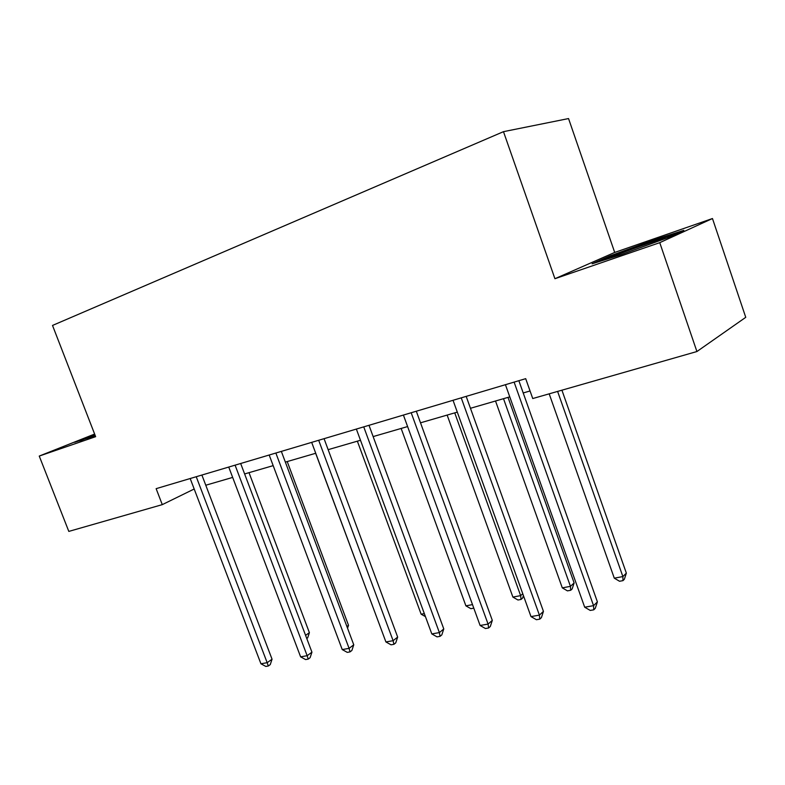 <?xml version="1.0" encoding="UTF-8"?>
<svg xmlns="http://www.w3.org/2000/svg" width="785" height="785" viewBox="0 0 785 785"><rect width="100%" height="100%" fill="white"/><g stroke="black" fill="none" stroke-linecap="round" stroke-linejoin="round"><path stroke-width="1.18" d="M614.704 252.436L554.926 278.714L659.753 242.663L712.466 218.534L614.704 252.436L568.546 118.564L503.479 131.664L52.517 325.441L95.642 436.676L39.25 456.065L68.815 531.406L162.279 504.637L194.18 489.006M712.466 218.534L745.75 317.326L696.913 351.533L659.753 242.663M94.622 434.056L39.25 456.065M696.913 351.533L532.74 398.545L525.695 378.664L156.136 488.662L162.279 504.637M554.926 278.714L503.479 131.664M205.778 485.228L232.664 477.417M244.616 473.944L273.18 465.642M285.357 462.1L315.727 453.269M328.14 449.668L360.482 440.267M373.14 436.588L407.611 426.569M420.515 422.811L457.302 412.125M470.47 408.288L509.769 396.867M523.212 392.961L530.052 390.969M592.116 263.789L620.385 254.939L667.731 237.698L683.823 230.368L654.239 239.778L609.788 255.979L592.116 263.789M94.72 434.321L74.604 442.328L95.23 435.626M610.092 256.862L609.788 255.979M654.533 240.622L654.239 239.778M514.106 382.109L593.568 605.657L584.688 607.207L505.432 384.689M518.856 380.696L597.395 601.869L593.568 605.657L593.774 609.817L590.222 610.426L584.688 607.207M597.395 601.869L595.295 608.287L593.774 609.817M549.186 393.834L614.292 578.172L622.878 576.573L626.351 573.129L561.923 390.184M626.351 573.129L624.36 579.242L622.976 580.635L622.878 576.573L557.605 391.421M622.976 580.635L619.542 581.263L614.292 578.172M461.237 397.848L539.403 615.116L530.994 616.588L453.033 400.291M466.182 396.376L543.446 611.378L539.403 615.116L539.786 619.139L536.42 619.718L530.994 616.588M543.446 611.378L541.405 617.628L539.786 619.139M411.183 412.743L488.084 624.085L480.106 625.478L403.411 415.059M416.305 411.222L492.313 620.385L488.084 624.085L488.623 627.971L485.434 628.52L480.106 625.478M492.313 620.385L490.321 626.479L488.623 627.971M495.521 401.007L562.295 587.867L570.45 586.346L574.129 582.931L508.013 397.377M574.129 582.931L572.177 588.897L570.705 590.271L570.45 586.346L503.509 398.692M570.705 590.271L567.447 590.869L562.295 587.867M447.146 415.079L512.89 597.081L520.641 595.638L454.731 412.871M523.418 595.58L522.604 598.072L521.054 599.436L517.963 600.005L512.89 597.081M521.054 599.436L520.641 595.638L522.771 593.774M662.952 239.435C665.513 238.306 665.955 237.933 664.296 238.306C659.773 239.278 635.595 247.687 621.514 253.162C612.948 256.499 609.759 257.971 611.947 257.578M600.123 261.277L610.907 256.499L654.013 240.789L676.788 233.577M79.815 440.964L94.965 434.929M95.073 435.204L87.577 438.413M363.74 426.873L439.384 632.602L431.809 633.917L356.361 429.061M368.999 425.303L443.78 628.942L439.384 632.602L440.071 636.35L437.039 636.87L431.809 633.917M443.78 628.942L441.827 634.879L440.071 636.35M401.145 428.443L465.897 605.843L472.501 604.607M473.787 608.149L470.872 608.689L465.897 605.843M318.681 440.277L393.108 640.688L385.906 641.944L311.674 442.367M324.068 438.678L397.661 637.077L393.108 640.688L393.923 644.318L391.048 644.819L385.906 641.944M397.661 637.077L395.748 642.866L393.923 644.318M357.361 441.17L421.133 614.194L424.322 613.595M425.441 616.627L421.133 614.194M275.859 453.024L349.089 648.371L342.231 649.568L269.186 455.015M281.344 451.395L353.76 644.809L349.089 648.371L350.022 651.893L347.274 652.374L342.231 649.568M353.76 644.809L351.886 650.461L350.022 651.893M315.649 453.298L378.537 622.132M235.088 465.162L307.151 655.701L300.616 656.839L228.739 467.055M240.671 463.503L311.939 652.178L307.151 655.701L308.191 659.115L305.581 659.567L300.616 656.839M311.939 652.178L310.104 657.702L308.191 659.115M346.911 626.499L348.52 625.311L287.222 461.56M348.52 625.311L347.549 628.216M196.24 476.73L267.165 662.687L260.934 663.776L190.186 478.526M201.892 475.043L272.052 659.214L267.165 662.687L268.303 666.004L265.811 666.436L260.934 663.776M272.052 659.214L270.256 664.61L268.303 666.004M305.591 635.369L309.388 632.661L249.012 472.668M309.388 632.661L307.671 637.842L306.768 638.49M663.59 239.15L664.296 238.306"/></g></svg>
